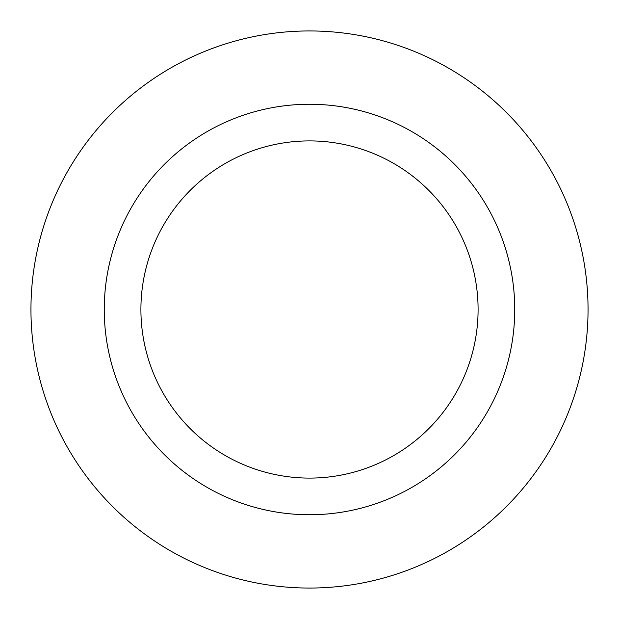 <?xml version="1.0" encoding="UTF-8"?>
<svg xmlns="http://www.w3.org/2000/svg" width="619" height="619" viewBox="0 0 619 619"><rect width="100%" height="100%" fill="white"/><g stroke="black" fill="none" stroke-linecap="round" stroke-linejoin="round"><path stroke-width="0.93" d="M478.092 309.5A168.592 168.592 0 0 0 309.5 140.908A168.592 168.592 0 0 0 140.908 309.5A168.592 168.592 0 0 0 309.5 478.092A168.592 168.592 0 0 0 478.092 309.5M104.255 309.5A205.245 205.245 0 0 1 309.5 104.255A205.245 205.245 0 0 1 514.745 309.5A205.245 205.245 0 0 1 309.5 514.745A205.245 205.245 0 0 1 104.255 309.5M588.05 309.5A278.55 278.55 0 0 0 309.5 30.95A278.55 278.55 0 0 0 30.95 309.5A278.55 278.55 0 0 0 309.5 588.05A278.55 278.55 0 0 0 588.05 309.5"/></g></svg>
